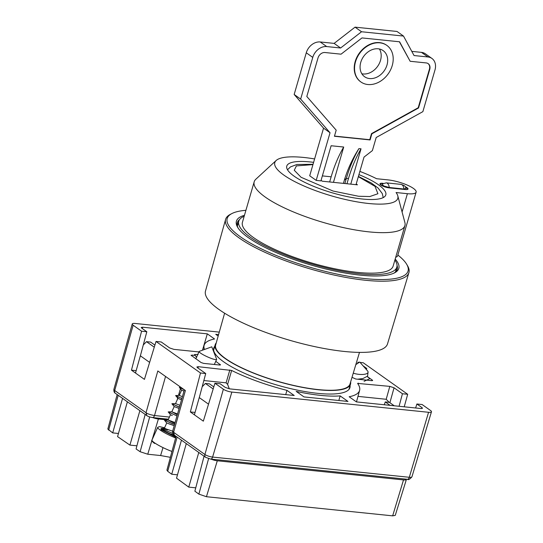 <?xml version="1.0" encoding="UTF-8"?>
<svg xmlns="http://www.w3.org/2000/svg" width="543" height="543" viewBox="0 0 543 543"><rect width="100%" height="100%" fill="white"/><g stroke="black" fill="none" stroke-linecap="round" stroke-linejoin="round"><path stroke-width="0.81" d="M360.762 62.33A16.018 12.55 -54.6 0 1 383.141 50.614A16.018 12.55 -54.6 0 1 386.989 65.031A16.018 12.55 -54.6 0 1 364.611 76.739A16.018 12.55 -54.6 0 1 360.762 62.33M379.414 48.992A16.018 12.55 -54.6 0 1 380.5 60.422A16.018 12.55 -54.6 0 1 361.842 73.767M386.684 45.279A22.419 17.573 125.4 0 0 386.521 45.164A22.419 17.573 125.4 0 0 355.19 61.563A22.419 17.573 125.4 0 0 360.579 81.735A22.419 17.573 125.4 0 0 360.742 81.85M355.516 61.793A22.419 17.573 125.4 0 0 360.898 81.966A22.419 17.573 125.4 0 0 392.236 65.567A22.419 17.573 125.4 0 0 386.847 45.395A22.419 17.573 125.4 0 0 355.516 61.793M323.547 128.148L309.707 175.783L316.196 180.385L330.035 132.757L323.547 128.148L294.163 94.475L306.272 52.793A12.815 10.039 125.4 0 1 320.221 41.967L334.121 43.392L355.047 27.15L397.014 31.46L403.503 36.069L414.051 55.549L427.952 56.974A12.815 10.039 -54.6 0 1 431.909 58.434A12.815 10.039 -54.6 0 1 434.984 69.959L422.875 111.641L376.197 137.501L372.389 150.594L364.02 157.097L356.011 184.674M431.909 58.434L425.413 53.825A12.815 10.039 125.4 0 0 421.463 52.372L411.798 51.375M330.035 132.757L300.652 99.077L294.163 94.475M300.652 99.077L312.761 57.402A12.815 10.039 -54.6 0 1 326.716 46.569L340.617 48.001L334.121 43.392M340.617 48.001L361.543 31.752L355.047 27.15M361.543 31.752L403.503 36.069M329.655 181.966L331.155 176.801L322.366 175.898M333.456 182.353L343.712 147.038L331.121 145.748L320.92 180.873L316.196 180.385M418.538 107.969L371.86 133.836L370.088 139.938L334.42 136.273L336.192 130.171L306.809 96.491L318.008 57.938A6.407 5.023 -54.6 0 1 324.986 52.522L341.058 54.178L361.984 37.929L399.6 41.797L410.148 61.278L426.221 62.927A6.407 5.023 -54.6 0 1 428.203 63.66A6.407 5.023 -54.6 0 1 429.737 69.423L418.538 107.969L418.212 107.745L429.418 69.192A6.407 5.023 125.4 0 0 428.033 63.545M343.42 183.378L344.364 180.127C347.683 169.104 352.536 158.597 358.923 148.606L361.027 148.823L350.764 184.138M343.712 147.038A96.091 54.565 -84.1 0 0 331.155 176.801M370.088 139.938L369.763 139.707L371.534 133.605L371.86 133.836M371.534 133.605L418.212 107.745M399.39 41.777L410.148 61.278M334.474 136.083L369.763 139.707M346.963 183.744L348.463 178.579A96.091 54.565 95.9 0 1 361.027 148.823M358.923 148.606A96.091 54.565 -84.1 0 0 346.366 178.362L344.866 183.527M321.076 180.344L322.291 181.206L357.437 184.824L356.222 183.955M254.192 181.81L242.429 222.297A78.477 19.745 16.2 0 0 253.527 237.583A78.477 19.745 16.2 0 0 335.784 268.982A78.477 19.745 16.2 0 0 393.146 266.084L404.908 225.596A78.477 19.745 -163.8 0 1 369.301 231.902A78.477 19.745 -163.8 0 1 265.289 197.102A78.477 19.745 -163.8 0 1 254.192 181.81A78.477 19.745 -163.8 0 1 255.868 179.21L276.163 160.49A64.054 16.12 -163.8 0 1 303.849 157.463A64.054 16.12 -163.8 0 1 314.601 158.943M359.866 171.398A64.054 16.12 -163.8 0 1 376.591 178.715L387.933 179.882A19.215 4.833 -163.8 0 1 413.406 188.407A19.215 4.833 -163.8 0 1 416.121 192.154A19.215 4.833 -163.8 0 1 407.406 193.695L396.064 192.527A64.054 16.12 -163.8 0 1 397.781 195.826A64.054 16.12 -163.8 0 1 368.745 203.503A64.054 16.12 -163.8 0 1 300.449 184.403A64.054 16.12 -163.8 0 1 276.163 160.49M397.781 195.826L404.881 222.501A78.477 19.745 -163.8 0 1 404.908 225.596M244.174 216.29A82.319 20.715 16.2 0 0 238.737 221.225A82.319 20.715 16.2 0 0 250.384 237.264A82.319 20.715 16.2 0 0 336.667 270.197A82.319 20.715 16.2 0 0 396.838 267.156A82.319 20.715 16.2 0 0 394.89 260.077M405.336 186.778A6.407 1.609 -163.8 0 1 407.114 187.763A6.407 1.609 -163.8 0 1 408.017 189.012A6.407 1.609 -163.8 0 1 405.112 189.521L389.372 187.905A6.407 1.609 -163.8 0 1 382.93 186.168A6.407 1.609 -163.8 0 1 379.978 183.819A6.407 1.609 -163.8 0 1 382.883 183.303L383.127 183.324A6.407 1.609 16.2 0 0 380.5 183.873A6.407 1.609 16.2 0 0 381.41 185.115A6.407 1.609 16.2 0 0 389.901 187.959L404.589 189.466A6.407 1.609 -163.8 0 0 407.494 188.957A6.407 1.609 -163.8 0 0 405.573 187.091M358.93 174.615A51.571 12.978 -163.8 0 1 378.525 184.824A51.571 12.978 -163.8 0 1 385.815 194.869A51.571 12.978 -163.8 0 1 348.124 196.776A51.571 12.978 -163.8 0 1 294.068 176.142A51.571 12.978 -163.8 0 1 286.772 166.097A51.571 12.978 -163.8 0 1 313.61 162.35M395.725 257.219A19.215 4.833 16.2 0 0 397.619 255.862L416.121 192.154M403.938 189.012A6.407 3.638 -84.1 0 0 400.958 184.369C406.714 186.208 404.881 186.887 406.239 188.326L403.938 189.012L389.25 187.498L383.697 185.93L381.899 184.016L386.27 182.855A6.407 3.638 -84.1 0 1 389.25 187.498M225.603 219.399L205.492 291.034A94.767 23.844 16.2 0 0 249.305 325.841A94.767 23.844 16.2 0 0 344.52 351.477A94.767 23.844 16.2 0 0 387.505 343.916L408.906 272.654A95.439 24.014 -163.8 0 1 365.615 280.276A95.439 24.014 -163.8 0 1 269.728 254.45A95.439 24.014 -163.8 0 1 225.603 219.399A95.439 24.014 -163.8 0 1 230.442 214.302L231.942 213.535A94.17 23.695 -163.8 0 1 245.911 210.311M397.856 255.04A94.17 23.695 -163.8 0 1 406.693 264.305L407.549 265.758A95.439 24.014 -163.8 0 1 408.906 272.654M406.693 264.305A94.17 23.695 -163.8 0 1 365.317 278.627A94.17 23.695 -163.8 0 1 260.939 248.653A94.17 23.695 -163.8 0 1 231.942 213.535M395.189 259.065A84.559 21.279 -163.8 0 1 394.483 272.878A84.559 21.279 -163.8 0 1 326.472 269.152A84.559 21.279 -163.8 0 1 248.375 237.671A84.559 21.279 -163.8 0 1 237.658 227.313A84.559 21.279 -163.8 0 1 244.465 215.279M239.524 219.603A83.283 20.953 16.2 0 0 237.298 222.739A83.283 20.953 16.2 0 0 238.126 228.053M224.605 313.202L215.659 344.975A69.959 17.6 16.2 0 0 225.562 358.57A69.959 17.6 16.2 0 0 298.826 386.541A69.959 17.6 16.2 0 0 350.011 384.01L359.486 352.393M216.236 342.925A70.468 17.729 16.2 0 0 215.177 344.798A70.468 17.729 16.2 0 0 225.148 358.529A70.468 17.729 16.2 0 0 299.01 386.718A70.468 17.729 16.2 0 0 350.513 384.118A70.468 17.729 16.2 0 0 350.629 381.967M393.695 273.251A83.283 20.953 16.2 0 0 397.245 269.213A83.283 20.953 16.2 0 0 397.042 265.364M350.072 385.639A70.902 17.844 -163.8 0 1 349.916 387.729A70.902 17.844 -163.8 0 1 297.964 390.241A70.902 17.844 -163.8 0 1 223.797 361.91A70.902 17.844 -163.8 0 1 213.745 348.172A70.902 17.844 -163.8 0 1 214.736 346.319M195.059 412.429L190.355 411.947L200.482 372.993L156.024 341.459L144.431 379.374L131.454 370.163L136.157 370.645M415.633 407.983L416.881 403.999L422.128 404.535L430.565 410.522A6.407 1.609 -163.8 0 1 431.468 411.77A6.407 1.609 -163.8 0 1 428.563 412.286L231.854 392.066A6.407 1.609 -163.8 0 1 223.363 389.229L214.926 383.243L203.333 421.158L190.355 411.947M146.834 415.599L146.013 412.714L157.816 370.971L185.401 390.539L173.597 432.282L174.378 435.133C172.993 434.156 172.43 432.785 172.708 431.027L173.597 432.282L204.915 454.498A5.797 1.459 16.2 0 0 212.598 457.07A3.204 1.819 95.9 0 1 210.65 459.079L407.359 479.293A3.204 1.819 -84.1 0 0 409.307 477.283L212.598 457.07L231.854 392.066M131.454 370.163L141.58 331.21L133.144 325.223A6.407 1.609 -163.8 0 1 132.241 323.981A6.407 1.609 -163.8 0 1 135.146 323.465L219.277 332.112M360.09 362.425L363.226 362.751L407.684 394.286L404.23 406.809M200.482 372.993L205.729 373.536L199.342 397.367M285.699 394.625L286.976 390.369L294.218 395.501L229.574 388.863L225.331 387.437L220.173 383.779L214.926 383.243M389.188 402.336L386.202 399.281L389.806 386.378L357.606 383.406A80.941 20.369 -163.8 0 1 359.609 390.369A80.941 20.369 -163.8 0 1 349.156 396.757L356.398 401.895L421.042 408.54L422.495 408.282L422.04 407.657L416.881 403.999M407.684 394.286L402.438 393.75L399.078 406.279M202.491 350.201L207.311 333.85L142.666 327.212L141.214 327.47L141.669 328.087L146.827 331.753L141.58 331.21M156.024 341.459L161.271 341.995L169.66 347.948L173.903 349.366L198.921 351.939M140.44 355.584L146.827 331.753M359.249 362.344L357.98 362.208L357.593 363.437M367.482 376.659L372.369 380.127L371.745 380.657L355.767 379.014L352.02 377.324M372.301 380.663L372.369 380.127L372.641 380.48M220.003 365.039L220.248 364.496L219.623 365.018L203.645 363.382L201.073 362.527L191.075 355.231M191.34 355.617L191.964 355.088L195.215 355.427M220.512 364.882L215.775 361.319M347.968 401.44L340.149 395.895A76.556 19.263 -163.8 0 1 296.2 391.381L304.012 396.926L347.968 401.44M218.578 334.597L215.741 334.305L218.177 336.029M204.487 349.475A80.941 20.369 -163.8 0 1 204.154 345.205A80.941 20.369 -163.8 0 1 214.553 338.988L207.311 333.85M286.976 390.369A80.941 20.369 -163.8 0 1 231.651 370.462L198.338 366.701L196.885 366.959L197.34 367.584L205.729 373.536M389.806 386.378L394.048 387.797L389.888 402.702M402.438 393.75L394.048 387.797M365.934 369.077L366.824 368.792L366.369 368.161L363.084 365.833M358.685 362.717L357.98 362.208M338.839 400.503L340.149 395.895M229.329 388.829L227.598 384.396L226.105 382.829L203.856 380.541M357.98 396.376L386.202 399.281M231.651 370.462L227.598 384.396M200.571 353.126A9.611 1.432 24.4 0 0 210.127 357.986A9.611 1.432 24.4 0 0 216.623 359.439A9.611 1.432 24.4 0 0 216.609 359.195L211.79 346.821L199.308 351.355A9.611 1.432 24.4 0 0 199.118 351.511A9.611 1.432 24.4 0 0 200.571 353.126M181.64 390.152L179.238 395.385L182.407 396.655M179.74 399.098L177.894 398.345L175.518 403.592L179.964 405.316M179.081 408.438L174.201 406.564L179.081 408.445M174.208 406.564L171.798 411.798L177.52 413.956M170.794 414.9L172.301 415.517M170.454 414.764L168.079 420.004L175.084 422.583M177.113 437.081L167.712 471.297L166.911 470.157L176.075 436.341A9.611 1.432 24.4 0 1 170.095 433.776L174.099 434.923L170.081 433.776C165.703 431.78 162.662 430.042 160.959 428.549L164.366 428.21L166.735 422.97L174.201 425.692L168.581 423.723M161.685 428.298L167.706 429.913C163.877 428.006 163.375 427.694 166.206 428.97L172.66 431.196M178.179 398.467L181.525 399.784M177.303 414.716L172.036 411.893M174.785 423.642L168.316 420.106M164.366 428.21L166.206 428.97M176.536 415.714L168.262 411.906L170.488 414.777M181.932 390.274L183.982 391.103M196.647 357.375L194.537 354.504L198.086 354.457M160.959 428.549L172.912 433.45M172.823 423.92L164.543 420.112L174.534 424.538M168.181 411.974L176.977 415.87M179.461 407.074L171.9 403.768L179.434 407.196M179.238 395.385L175.62 395.562L181.885 398.501M180.758 387.247L179.339 387.356L184.342 389.793L172.694 431.033M353.269 373.136A9.611 3.326 7.6 0 0 362.86 374.453A9.611 3.326 7.6 0 0 368.073 372.226A9.611 3.326 7.6 0 0 367.557 370.917L359.731 362.025L355.828 364.611M357.647 379.204L362.86 378.573L367.027 376.435L369.939 378.62L364.102 381.301M186.283 443.583L176.536 478.173L188.74 487.112L195.751 487.831M167.712 471.297L171.717 474.229L177.48 474.82M204.08 456.208L194.869 491.191L198.867 494.116L206.442 496.716L392.657 515.85L395.256 515.375L406.415 479.408A6.407 1.609 16.2 0 0 406.429 479.197M188.74 487.112L198.786 452.455M194.387 414.811L199.247 397.585L208.526 404.168M181.464 440.163L171.717 474.229M392.657 515.85L403.51 479.917L217.295 460.776L206.442 496.716M210.915 459.073A6.407 1.609 16.2 0 0 217.295 460.776M403.51 479.917A6.407 1.609 16.2 0 0 406.415 479.408M213.806 386.901L209.537 383.874L205.39 383.446L202.186 386.759M213.175 388.971L205.39 383.446M390.084 405.356L385.265 401.935L384.295 404.759M394.238 405.784L389.412 402.363L385.265 401.935M145.178 414.424L136.083 448.952L140.128 451.728L147.75 454.219L160.606 455.543L170.387 457.328M127.381 401.8L117.566 436.62L129.906 445.09L136.911 445.81M117.173 394.557L107.826 429.038L112.686 432.893L118.455 433.484M168.086 419.99L158.393 418.992L152.169 439.606M139.884 410.671L129.906 445.09M149.624 362.385L140.345 355.801L135.492 373.027M112.686 432.893L122.562 398.379M152.698 417.567A6.407 1.609 16.2 0 0 158.393 418.992M143.284 344.975L146.488 341.662L150.635 342.09L154.904 345.117M146.488 341.662L154.273 347.187M312.761 57.402L306.272 52.793M326.716 46.569L320.221 41.967M427.952 56.974L421.463 52.372M348.463 178.579L346.366 178.362L344.364 180.127M358.339 176.665L375.016 186.371L377.914 193.729L369.817 196.539L358.529 196.254L333.035 191.034L301.066 177.276L294.258 170.251L296.41 165.907L312.958 164.604M407.406 193.695L402.085 212.001M115.476 393.356C114.274 392.779 113.745 391.449 113.881 389.372A5.797 1.459 16.2 0 0 114.702 390.498A3.204 2.511 125.4 0 0 115.476 393.356L146.793 415.571C147.92 416.447 149.841 417.112 152.563 417.56L168.445 419.196M169.416 417.058L154.511 415.531C150.316 414.804 147.486 413.861 146.013 412.714L114.702 390.498L133.144 325.223M165.554 376.462L154.511 415.531C153.893 417.268 153.065 417.879 152.026 417.357M174.378 435.14L205.695 457.355A3.204 2.511 -54.6 0 1 204.915 454.498L223.363 389.229M428.563 412.286L409.307 477.283A5.797 1.459 16.2 0 0 411.933 476.822C409.768 479.34 408.241 480.161 407.359 479.293M180.432 388.686L178.477 395.413M178.056 396.872L177.147 399.994M142.666 327.212L142.3 328.535M421.762 408.567L422.04 407.657M366.369 368.161L366.091 369.07M191.631 355.828L191.964 355.088M197.971 368.032L198.338 366.701M229.845 369.939L226.105 382.829M358.299 383.141L358.054 384.057M154.626 443.461L154.517 443.407C152.054 441.473 151.205 440.353 151.972 440.027A16.018 2.389 24.4 0 0 154.402 442.728A16.018 2.389 24.4 0 0 171.975 451.457M175.83 437.244L160.898 429.608L164.563 427.769M175.633 437.957A16.018 2.389 -155.6 0 1 160.151 430.029A16.018 2.389 -155.6 0 1 157.728 427.334L159.493 426.628L164.57 427.762M198.867 494.116L208.6 458.665M160.606 455.543L162.839 448.131M151.891 440.522L147.75 454.219M149.685 416.936L140.128 451.728M118.211 395.297L108.648 430.117M287.512 169.783L290.457 166.911L296.946 164.468L313.046 164.298M358.407 176.421L371.249 182.95L378.104 188.054L382.272 193.579L383.222 197.591M395.433 271.989L396.838 267.156M237.332 226.058L238.737 221.225M380.297 184.572L380.5 183.873M407.345 189.473L407.494 188.957M400.958 184.369L386.27 182.855M350.513 384.118L348.973 389.426M215.177 344.798L213.637 350.106M205.695 457.355L210.65 459.079M113.881 389.372L132.241 323.981M411.933 476.822L431.468 411.77M204.154 345.205L202.614 350.154M359.609 390.369L356.48 401.901M216.623 359.439L214.342 364.475M199.118 351.511L195.813 358.794M151.972 440.027L157.728 427.334M166.728 422.963L164.468 420.18M174.167 406.551L171.9 403.768M177.887 398.338L175.62 395.562M181.6 390.132L179.339 387.356M164.509 420.112L168.079 420.004M168.228 411.906L171.798 411.798M171.948 403.7L175.518 403.592M368.073 372.226L367.468 376.767"/></g></svg>

